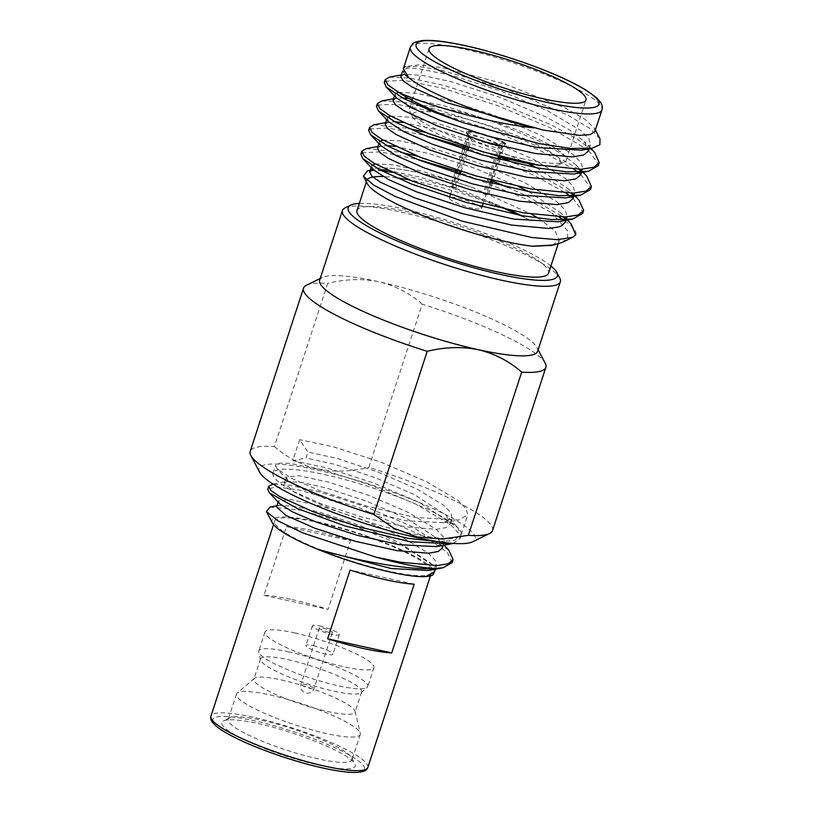 <?xml version="1.0" encoding="UTF-8"?>
<svg xmlns="http://www.w3.org/2000/svg" width="813" height="813" viewBox="0 0 813 813"><rect width="100%" height="100%" fill="white"/><g stroke="black" fill="none" stroke-linecap="round" stroke-linejoin="round"><path stroke-width="0.61" stroke-dasharray="4.07 3.05" d="M258.107 723.55A70.152 11.941 -161.9 0 1 354.864 763.854A70.152 11.941 -161.9 0 1 284.835 755.694A70.152 11.941 -161.9 0 1 223.504 720.918A70.152 11.941 -161.9 0 1 258.107 723.55M261.837 720.318A65.111 11.087 -161.9 0 1 351.643 757.726A65.111 11.087 -161.9 0 1 351.978 759.85A65.111 11.087 -161.9 0 1 286.643 750.155A65.111 11.087 -161.9 0 1 228.199 719.393A65.111 11.087 -161.9 0 1 229.723 717.879A65.111 11.087 -161.9 0 1 261.837 720.318M270.119 694.983A65.111 11.087 -161.9 0 1 360.281 733.306A65.111 11.087 -161.9 0 1 360.261 734.515A65.111 11.087 -161.9 0 1 294.926 724.82A65.111 11.087 -161.9 0 1 236.481 694.058A65.111 11.087 -161.9 0 1 237.172 693.072A65.111 11.087 -161.9 0 1 270.119 694.983M281.369 679.932A53.191 9.055 -161.9 0 1 355.017 711.243A53.191 9.055 -161.9 0 1 355.007 712.229A53.191 9.055 -161.9 0 1 301.633 704.302A53.191 9.055 -161.9 0 1 253.89 679.18A53.191 9.055 -161.9 0 1 254.449 678.367A53.191 9.055 -161.9 0 1 281.369 679.932M287.985 659.689A53.191 9.055 -161.9 0 1 338.665 676.213A53.191 9.055 -161.9 0 1 361.622 691.975A53.191 9.055 -161.9 0 1 361.084 692.757A53.191 9.055 -161.9 0 1 308.249 684.058A53.191 9.055 -161.9 0 1 260.475 659.871A53.191 9.055 -161.9 0 1 260.506 658.926A53.191 9.055 -161.9 0 1 287.985 659.689M288.381 651.772A57.317 9.756 -161.9 0 1 342.995 669.577A57.317 9.756 -161.9 0 1 367.73 686.568A57.317 9.756 -161.9 0 1 367.161 687.402A57.317 9.756 -161.9 0 1 310.22 678.032A57.317 9.756 -161.9 0 1 258.737 651.965A57.317 9.756 -161.9 0 1 258.768 650.949A57.317 9.756 -161.9 0 1 288.381 651.772M294.56 632.87A57.317 9.756 -161.9 0 1 349.173 650.685A57.317 9.756 -161.9 0 1 373.909 667.666A57.317 9.756 -161.9 0 1 316.399 659.14A57.317 9.756 -161.9 0 1 264.947 632.057A57.317 9.756 -161.9 0 1 294.56 632.87M313.269 645.654A14.177 2.419 -161.9 0 1 326.785 650.065A14.177 2.419 -161.9 0 1 332.903 654.272A14.177 2.419 -161.9 0 1 318.676 652.158A14.177 2.419 -161.9 0 1 305.952 645.461A14.177 2.419 -161.9 0 1 313.269 645.654M319.702 625.98A14.177 2.419 -161.9 0 1 333.218 630.39A14.177 2.419 -161.9 0 1 339.336 634.587A14.177 2.419 -161.9 0 1 325.109 632.484A14.177 2.419 -161.9 0 1 312.375 625.776A14.177 2.419 -161.9 0 1 319.702 625.98M322.873 628.144A6.88 1.169 -161.9 0 1 329.428 630.288A6.88 1.169 -161.9 0 1 332.395 632.321A6.88 1.169 -161.9 0 1 325.495 631.295A6.88 1.169 -161.9 0 1 319.316 628.053A6.88 1.169 -161.9 0 1 322.873 628.144M292.04 599.628A82.54 14.045 -161.9 0 1 328.056 609.404L350.515 540.686A82.54 14.045 -161.9 0 0 314.499 530.909A82.54 14.045 -161.9 0 0 286.44 526.57L263.981 595.289A82.54 14.045 -161.9 0 1 292.04 599.628M317.304 522.322A82.54 14.045 -161.9 0 1 395.951 547.972A82.54 14.045 -161.9 0 1 431.571 572.433A82.54 14.045 -161.9 0 1 348.757 560.137A82.54 14.045 -161.9 0 1 274.662 521.143A82.54 14.045 -161.9 0 1 317.304 522.322M369.793 171.523L369.702 171.726C371.693 162.763 420.687 170.191 471.662 187.203A100.771 17.154 18.1 0 0 369.712 171.665M370.891 170.222L379.102 169.5M387.283 170.232L420.412 177.254L465.554 191.634L510.493 210.333M520.981 215.486L528.989 219.784L520.645 215.425M509.538 210.13L447.943 186.492L391.632 172.275M381.866 170.923L374 170.415M389.539 77.093L410.067 78.109L443.136 85.202L497.719 102.438L550.828 124.694L577.433 139.155L594.618 152.397M381.744 100.954L402.272 101.971L435.341 109.064L489.924 126.3L543.033 148.555L578.846 169.317M580.116 170.283L586.823 176.258M373.939 124.816L408.319 128.383M425.585 132.417L500.696 157.285M515.259 163.332L535.228 172.417L571.051 193.169M572.311 194.144L579.019 200.12M366.145 148.667L400.524 152.244M417.791 156.279L492.891 181.147M507.464 187.193L527.434 196.279L563.257 217.03M564.517 217.996L571.224 223.971M400.85 76.422L404.386 74.349L422.333 75.355L451.611 81.818L499.507 97.204L546.112 117.011L569.202 129.714L584.252 141.421L588.5 150.964M393.045 100.284L396.592 98.21L402.496 97.916M408.654 98.403L443.807 105.67L491.713 121.066L538.318 140.873L561.397 153.576L576.458 165.273L579.588 169.297M580.594 171.482L580.706 174.825M385.25 124.145L388.797 122.072L394.701 121.777M402.872 122.509L436.012 129.531L482.231 144.308L527.85 163.443M536.59 167.773L568.663 189.134L571.793 193.159M572.799 195.344L572.911 198.677M377.456 147.996L380.992 145.934L386.897 145.629M395.077 146.37L428.217 153.393L473.369 167.773L518.308 186.472M528.796 191.634L560.858 212.996L563.988 217.02M565.005 219.205L565.106 222.538M575.828 234.388A114.633 19.512 18.1 0 0 563.541 219.906M559.029 217.01A114.633 19.512 18.1 0 0 551.793 212.823L567.555 230.709L567.687 237.457L562.403 242.335M385.25 81.229L404.193 80.324L442.191 88.099L496.773 105.334L549.883 127.59L586.803 149.196M588.602 150.629L598.531 164.145M377.445 105.09L396.398 104.186L434.396 111.96L488.979 129.196L542.088 151.452L573.805 169.267M577.901 172.214L579.008 173.057M580.797 174.48L590.726 187.996M369.651 128.942L387.913 127.966L424.64 135.314M463.562 146.879L534.283 175.313L566 193.128M570.106 196.065L571.204 196.909M573.002 198.342L582.931 211.858M361.856 152.803L380.118 151.818L416.835 159.175M455.768 170.73L526.489 199.175L551.793 212.823M375.047 163.85L392.984 164.815L422.364 171.289L472.678 187.559L531.631 214.266M538.399 218.27L555.086 230.963L559.253 240.455L551.793 245.333M404.447 74.207L402.801 70.457L406.967 68.282L417.516 68.475L453.563 75.853L501.458 91.239L548.064 111.046L580.716 130.487L588.866 138.738L590.451 144.999L581.386 150.192M396.642 98.088L394.996 94.318L394.508 95.822M398.451 92.265L416.378 93.231L445.758 99.714L493.664 115.1L540.269 134.907L572.911 154.348L581.071 162.59L582.687 168.748L581.427 172.61M579.486 172.173L573.582 174.053M388.838 121.95L387.201 118.18L386.703 119.684M390.647 116.127L408.573 117.092L437.963 123.566L485.859 138.962L532.464 158.769L565.116 178.21L573.277 186.451L574.893 192.61L573.632 196.461M571.691 196.035L565.787 197.915M381.043 145.801L379.397 142.031L378.909 143.545M382.852 139.988L400.779 140.954L430.158 147.427L478.064 162.824L524.67 182.63L557.322 202.071L565.472 210.313L567.057 216.573M563.897 219.896L557.982 221.776M373.238 169.663L371.602 165.893L371.104 167.407M599.974 138.779L589.506 128.281L568.511 115.476L505.544 88.658L440.057 69.857L416.642 66.331L403.797 67.398L404.041 73.8M448.898 550.259L411.449 526.255L365.657 506.763L318.584 491.591L289.784 485.219L272.162 484.213L287.03 481.469L284.326 483.085L293.788 491.601L322.588 504.365L363.177 517.434L404.864 526.773L436.53 529.354L446.073 527.596L450.189 523.938L446.327 515.401L414.539 494.711L375.24 477.668L334.854 464.345L306.034 458.004L307.975 452.048L299.621 439.701L292.771 460.666L306.034 458.004M439.03 541.783L454.457 540.401L460.89 535.838L457.871 527.718A99.044 16.86 -161.9 0 1 461.296 534.619A99.044 16.86 -161.9 0 1 361.917 519.863A99.044 16.86 -161.9 0 1 273.016 473.075A99.044 16.86 -161.9 0 1 415.402 503.887A99.044 16.86 -161.9 0 1 457.871 527.718L419.254 502.393L373.452 482.902L326.389 467.739L292.771 460.666M452.15 562.586L447.496 552.677L425.819 537.22L357.852 507.149L299.448 490.117L276.166 486.814L267.762 489.121M453.136 543.399L459.955 538.724L459.386 534.273L450.869 524.832L415.402 503.887L370.687 485.117L325.434 470.636L290.028 463.349L279.652 463.146L275.546 465.331L277.162 468.928L292.253 478.674L319.824 490.706L366.917 506.235L415.291 517.424L458.776 520.015L467.78 514.771L466.195 508.704L458.186 500.574L426.103 481.438L380.301 461.936L333.239 446.774L299.621 439.701M272.487 523.074A85.284 14.512 -161.9 0 1 357.629 532.993A85.284 14.512 -161.9 0 1 432.191 575.269L432.862 574.933M270.007 507.027L300.566 510.188L350.708 524.385L401.398 545.096L432.272 564.75L435.382 569.263M492.526 530.554A127.468 21.697 18.1 0 0 368.868 467.384L422.211 304.174A127.468 21.697 -161.9 0 1 545.218 363.198M306.531 285.18A127.468 21.697 -161.9 0 1 327.73 283.371L274.388 446.571A127.468 21.697 18.1 0 0 250.201 451.357M259.652 472.221A113.718 19.36 -161.9 0 1 373.167 485.442A113.718 19.36 -161.9 0 1 472.577 541.814M274.388 446.571C300.729 469.264 332.222 476.205 368.868 467.384M537.596 351.338A114.633 19.512 18.1 0 0 537.007 347.598A114.633 19.512 18.1 0 0 378.899 281.745A114.633 19.512 18.1 0 0 322.365 277.446A114.633 19.512 18.1 0 0 319.682 280.109M422.211 304.174C409.701 293.219 395.26 285.749 378.899 281.745C362.273 278.483 345.22 279.022 327.73 283.371M345.108 207.874A114.633 19.512 -161.9 0 1 457.445 227.61A114.633 19.512 -161.9 0 1 559.75 278.026M471.764 139.043A16.961 2.886 18.1 0 0 492.851 146.818A16.961 2.886 18.1 0 0 501.225 147.458A16.961 2.886 18.1 0 0 501.621 147.062A16.961 2.886 18.1 0 0 500.422 145.354L503.593 143.291A19.715 3.354 -161.9 0 1 504.609 145.791A19.715 3.354 -161.9 0 1 489.263 143.616A19.715 3.354 -161.9 0 1 470.26 135.944L471.764 139.043L468.928 147.692M472.78 208.23A16.961 2.886 -161.9 0 1 456.611 202.965A16.961 2.886 -161.9 0 1 449.294 197.935A16.961 2.886 -161.9 0 1 466.316 200.455A16.961 2.886 -161.9 0 1 481.54 208.474A16.961 2.886 -161.9 0 1 472.78 208.23M458.857 174.043L454.558 187.183A16.961 2.886 18.1 0 0 455.758 187.996L460.188 174.449M461.134 171.553L467.983 150.588M500.422 145.354L484.416 194.317A16.961 2.886 18.1 0 0 483.217 193.494L499.223 144.531A16.961 2.886 18.1 0 0 481.509 137.59A16.961 2.886 18.1 0 0 469.365 136.513A16.961 2.886 18.1 0 0 469.457 137.072A16.961 2.886 18.1 0 0 470.564 138.22L467.607 147.285M466.662 150.181L459.802 171.147M470.564 138.22L469.071 135.131A19.715 3.354 -161.9 0 1 467.699 133.728A19.715 3.354 -161.9 0 1 480.239 133.952A19.715 3.354 -161.9 0 1 502.404 142.478L499.223 144.531M469.071 135.131L467.516 134.785L463.817 146.086M462.871 148.982L456.022 169.947M455.077 172.844L450.666 186.329L454.558 187.183M455.758 187.996L451.865 187.142A21.555 3.669 -161.9 0 1 450.666 186.329M451.865 187.142L456.398 173.26M457.343 170.364L464.193 149.409M465.148 146.513L468.705 135.608L470.26 135.944M468.705 135.608A21.555 3.669 18.1 0 0 495.686 145.598A21.555 3.669 18.1 0 0 506.814 145.903A21.555 3.669 18.1 0 0 505.158 143.637L500.788 156.99M503.593 143.291L505.158 143.637M499.934 159.612L493.074 180.577M492.129 183.474L488.308 195.171L484.416 194.317M483.217 193.494L487.119 194.358A21.555 3.669 -161.9 0 1 488.308 195.171M487.119 194.358L490.788 183.128M491.733 180.232L498.582 159.267M499.456 156.614L503.958 142.814L502.404 142.478M503.958 142.814A21.555 3.669 18.1 0 0 481.438 133.921A21.555 3.669 18.1 0 0 465.849 132.519A21.555 3.669 18.1 0 0 467.516 134.785M495.828 145.171A21.555 3.669 18.1 0 0 506.956 145.476A21.555 3.669 18.1 0 0 487.617 135.293A21.555 3.669 18.1 0 0 465.991 132.082A21.555 3.669 18.1 0 0 475.29 138.474A21.555 3.669 18.1 0 0 495.828 145.171M540.747 165.456A77.946 13.272 18.1 0 0 558.744 164.815A77.946 13.272 18.1 0 0 490.595 126.167A77.946 13.272 18.1 0 0 412.78 117.102A77.946 13.272 18.1 0 0 490.615 154.013M523.694 158.952A82.54 14.045 -161.9 0 1 409.854 111.533A82.54 14.045 -161.9 0 1 409.427 108.84A82.54 14.045 -161.9 0 1 492.241 121.137A82.54 14.045 -161.9 0 1 566.326 160.131A82.54 14.045 -161.9 0 1 564.395 162.051A82.54 14.045 -161.9 0 1 523.694 158.952M594.892 131.442L594.364 128.149L584.75 119.105L564.771 107.773L504.436 83.83L441.591 67.509L418.807 64.867L405.677 66.473L403.339 68.831M356.998 210.547A100.771 17.154 -161.9 0 1 458.115 225.557A100.771 17.154 -161.9 0 1 548.572 273.168M528.989 219.784A100.771 17.154 18.1 0 0 519.233 215.16M505.554 209.266A100.771 17.154 18.1 0 0 409.691 180.019M396.622 177.834A100.771 17.154 18.1 0 0 382.923 176.543M366.917 180.242A100.771 17.154 18.1 0 0 366.826 180.486A100.771 17.154 18.1 0 0 367.344 183.768M550.909 266.014A110.05 18.729 18.1 0 0 458.603 224.053A110.05 18.729 18.1 0 0 359.336 203.392M434.569 571.752L430.727 563.124L398.939 542.434L359.641 525.381L319.255 512.068L294.265 506.326L279.225 505.33L276.552 506.895M442.363 547.891L438.522 539.263L406.734 518.572L367.446 501.53L327.05 488.207L302.06 482.465L287.03 481.469M428.319 570.482L436.52 565.787L435.229 560.34L428.39 553.206L400.89 536.468L361.592 519.416L321.206 506.103L290.841 499.568L278.493 500.93L279.733 503.786M436.114 546.621L444.315 541.925L443.024 536.478L436.185 529.354L408.685 512.607L369.397 495.564L329.001 482.241L298.635 475.707L286.278 477.129L287.538 479.924L300.495 488.115L324.539 498.399L365.128 511.468L406.815 520.808L443.918 522.759L452.14 517.972L450.829 512.627L443.979 505.493L416.49 488.745L377.191 471.703L336.806 458.38L307.975 452.048M414.183 584.181L350.108 570.065M263.981 595.289L328.056 609.404M286.44 526.57L350.515 540.686M323.168 768A79.786 13.577 -161.9 0 1 212.691 719.627A79.786 13.577 -161.9 0 1 329.783 745.419A79.786 13.577 -161.9 0 1 323.168 768M313.32 687.656A6.88 1.169 18.1 0 0 304.509 684.333A6.88 1.169 18.1 0 0 300.962 684.231A6.88 1.169 18.1 0 0 301.664 685.085A6.88 1.169 18.1 0 0 308.849 688.001A6.88 1.169 18.1 0 0 314.031 688.509A6.88 1.169 18.1 0 0 313.32 687.656M367.842 767.411A82.54 14.045 18.1 0 0 332.222 742.95A82.54 14.045 18.1 0 0 253.575 717.31A82.54 14.045 18.1 0 0 210.933 716.131M410.341 47.347A100.771 17.154 -161.9 0 1 511.458 62.347A100.771 17.154 -161.9 0 1 601.915 109.958M229.723 717.879L223.504 720.918M351.643 757.726L354.864 763.854M236.481 694.058L228.199 719.393M360.261 734.515L351.978 759.85M254.449 678.367L237.172 693.072M355.017 711.243L360.281 733.306M260.506 658.926L253.89 679.18M361.622 691.975L355.007 712.229M361.084 692.757L367.161 687.402M260.475 659.871L258.737 651.965M264.947 632.057L258.768 650.949M373.909 667.666L367.73 686.568M312.375 625.776L305.952 645.461M339.336 634.587L332.903 654.272M319.316 628.053L300.962 684.231A6.88 6.88 0 0 0 305.363 692.91A6.88 6.88 0 0 0 314.031 688.509L332.395 632.321M274.662 521.143L273.534 524.619M431.571 572.433L430.433 575.909M401.337 74.918L404.386 74.349M590.888 148.444L584.252 141.421M393.543 98.78L396.592 98.21M583.084 172.305L576.458 165.273M385.738 122.631L388.797 122.072M575.289 196.157L568.663 189.134M377.943 146.492L380.992 145.934M567.484 220.018L560.858 212.996M459.955 538.724L460.9 535.838M322.365 277.446L320.21 278.503M537.007 347.598L538.125 349.722M501.225 147.458L504.609 145.791M481.54 208.474L482.099 206.766M483.054 203.87L489.904 182.905M490.849 180.008L497.698 159.043M498.572 156.36L501.621 147.062M449.294 197.935L449.467 197.396M450.412 194.5L469.365 136.513M469.457 137.072L467.699 133.728M558.744 164.815L564.395 162.051M412.78 117.102L409.854 111.533M566.326 160.131L585.98 99.999M409.427 108.84L411.53 102.408M412.211 100.334L429.081 48.719M405.677 66.473L403.797 67.398M594.374 128.139L595.36 130.019M402.415 71.635L402.801 70.457M589.232 148.749L590.451 144.999M558.125 243.951L559.263 240.465M366.358 181.909L366.826 180.486M461.296 534.608L467.749 514.873M273.016 473.075L275.566 465.26M276.918 505.757L279.225 505.33M432.272 564.75L430.727 563.124M444.081 545.147L438.522 539.263M456.693 526.397L446.327 515.401M435.412 569.171L436.52 565.787M278.127 502.078L278.493 500.93M443.207 545.31L444.315 541.925M284.347 483.034L286.298 477.068M450.168 524.029L452.109 518.064M442.618 567.84L443.176 567.738M287.538 479.924L277.162 468.928M443.918 522.759L458.776 520.015"/><path stroke-width="1.22" d="M391.724 652.9L414.183 584.181A82.54 14.045 -161.9 0 1 350.108 570.065L327.639 638.784A82.54 14.045 -161.9 0 0 391.724 652.9L327.639 638.784M369.793 171.523L373.187 169.795M379.102 169.5L387.283 170.232M510.493 210.333L520.981 215.486M520.645 215.425L509.538 210.13M391.632 172.275L381.866 170.923M374 170.415L371.023 170.456M370.576 170.486L367.567 170.832L363.34 176.167L373.523 185.029L395.413 196.533L462.17 221.177L531.793 237.498L557.383 239.693L572.677 237.325L575.645 234.835A114.633 19.512 18.1 0 0 575.817 234.429A114.633 19.512 18.1 0 0 575.828 234.388M404.427 74.217L409.935 78.556C427.547 93.109 486.601 116.676 533.765 127.885C487.322 122.926 427.313 104.948 399.153 92.672L388.014 84.999L385.189 79.694L389.539 77.093L401.337 74.918M590.888 148.444L594.618 152.397L599.232 162.763L593.846 167.244L581.112 169.256L538.724 165.09L482.841 151.838L428.431 133.556L389.894 115.69L379.884 108.546L377.395 103.556L381.744 100.954L393.543 98.78M578.846 169.317L580.116 170.283M583.084 172.305L586.823 176.258L591.437 186.634L586.031 191.106L573.297 193.118L530.919 188.951L475.036 175.689L420.636 157.417L382.1 139.551L372.09 132.407L369.59 127.407L373.939 124.816L385.738 122.631M408.319 128.383L425.585 132.417M500.696 157.285L515.259 163.332M571.051 193.169L572.311 194.144M575.289 196.157L579.019 200.12L583.643 210.476L578.246 214.957L565.523 216.98L523.125 212.813L467.241 199.551L412.831 181.279L374.295 163.403L364.295 156.259L361.795 151.269L366.145 148.667L377.943 146.492M400.524 152.244L417.791 156.279M492.891 181.147L507.464 187.193M563.257 217.03L564.517 217.996M567.484 220.018L571.224 223.971L575.645 234.835M601.915 109.958A100.771 17.154 -161.9 0 1 549.852 108.525A100.771 17.154 -161.9 0 1 453.827 77.215A100.771 17.154 -161.9 0 1 410.341 47.347C413.898 41.3 414.163 43.333 416.286 41.839L421.815 40.65C427.475 40.04 435.28 40.457 445.239 41.91C466.286 45.111 490.635 51.351 518.298 60.619C546.814 70.375 569.212 80.091 585.472 89.765L596.752 97.906L600.36 101.991C602.25 104.999 602.768 107.651 601.915 109.958L594.892 131.442L590.258 134.572L579.527 135.395L542.83 129.989L445.849 102.377L411.896 86.92L403.055 80.761L400.829 76.493L402.415 71.635M589.232 148.749L588.5 150.964L583.724 155.009L572.484 156.899L535.157 153.484L485.95 142.072L438.044 126.239L404.102 110.771L395.26 104.623L393.025 100.345L394.508 95.822M402.496 97.916L408.654 98.403M579.588 169.297L580.594 171.482M581.427 172.61L580.706 174.825L575.919 178.87L564.689 180.76L527.352 177.346L478.156 165.933L430.25 150.1L396.297 134.633L387.466 128.484L385.23 124.206L386.703 119.684M394.701 121.777L402.872 122.509M527.85 163.443L536.59 167.773M571.793 193.159L572.799 195.344M573.632 196.461L572.911 198.677L568.124 202.732L556.895 204.622L519.558 201.207L470.361 189.785L422.455 173.962L388.502 158.494L379.661 152.346L377.425 148.068L378.909 143.545M386.897 145.629L395.077 146.37M518.308 186.472L528.796 191.634M563.988 217.02L565.005 219.205M567.057 216.573L565.106 222.538L560.33 226.593L549.09 228.483L511.753 225.069L462.556 213.646L414.65 197.823L380.708 182.356L371.866 176.208L369.63 171.929L371.104 167.407M563.541 219.906A114.633 19.512 18.1 0 0 559.029 217.01M399.153 92.672A114.633 19.512 -161.9 0 0 462.943 122.611L435.28 112.59L403.766 98.576L386.277 87.103L384.244 82.591L385.25 81.229M586.803 149.196L588.602 150.629M598.531 164.145L598.287 165.659L588.429 171.319L567.139 171.878L537.769 167.986L481.896 154.734L427.486 136.452L395.961 122.438L378.472 110.964L376.439 106.452L377.445 105.09M573.805 169.267L577.901 172.214M579.008 173.057L580.797 174.48M590.726 187.996L590.482 189.531L580.634 195.171L559.344 195.74L529.974 191.848L474.091 178.586L419.681 160.313L388.167 146.299L370.677 134.826L368.645 130.304L369.651 128.942M424.64 135.314L463.562 146.879M566 193.128L570.106 196.065M571.204 196.909L573.002 198.342M582.931 211.858L582.697 213.372L572.83 219.032L551.549 219.601L522.18 215.709L466.296 202.447L411.886 184.175L380.362 170.151L362.872 158.687L360.85 154.165L361.856 152.803M416.835 159.175L455.768 170.73M572.677 237.315L562.403 242.335L553.643 244.998L532.109 246.207A100.771 17.154 18.1 0 1 506.336 241.664A100.771 17.154 18.1 0 1 367.344 183.768L363.34 176.167M531.631 214.266L538.399 218.27M551.793 245.333L532.82 246.288M403.339 68.831L408.756 77.682L405.463 75.172M462.943 122.611L539.151 143.596L570.716 148.444L592.22 148.2L581.386 150.192L537.108 147.519L487.902 136.106L439.996 120.273L411.998 108.017L396.642 98.088L386.277 87.103M395.25 93.82L398.451 92.265M582.535 169.185L579.486 172.173M588.429 171.319L573.582 174.053L529.304 171.38L480.107 159.968L432.201 144.135L404.203 131.879L388.838 121.95L378.472 110.964M387.445 117.682L390.647 116.127M574.73 193.047L571.691 196.035M580.634 195.171L565.787 197.915L521.509 195.242L472.302 183.819L424.406 167.996L396.398 155.74L381.043 145.801L370.677 134.826M379.651 141.543L382.852 139.988M566.935 216.908L563.897 219.896M572.83 219.032L557.982 221.776L513.704 219.104L464.508 207.681L416.602 191.858L388.604 179.602L373.238 169.663L362.872 158.687M371.846 165.405L375.047 163.85M592.22 148.2L599.882 144.755L599.974 138.779L595.36 130.019M432.191 575.269A85.284 14.512 -161.9 0 1 426.571 576.529L425.931 576.529C407.852 578.155 356.846 565.36 318.422 549.568L317.161 549.08C354.478 560.045 407.039 570.391 435.057 568.521A99.044 16.86 18.1 0 1 375.697 557.088L400.636 562.24L437.343 565.574L448.39 563.694L453.126 559.598L448.898 550.259L444.081 545.147M272.975 484.06L268.697 486.296L270.892 490.483L279.591 496.509L312.964 511.672L360.068 527.2L408.431 538.389L439.03 541.783M435.057 568.521L443.176 567.738L452.15 562.586L453.095 559.7M268.717 486.225L267.762 489.121L269.367 492.79L297.426 508.582L345.149 525.991L409.874 541.692L450.961 543.877L453.136 543.399M317.161 549.08A85.284 14.512 -161.9 0 1 272.487 523.074L266.44 511.57L270.007 507.027L276.918 505.757M375.697 557.088L303.097 533.033L277.955 520.838L266.44 511.57M435.382 569.263L432.862 574.933L426.571 576.529M250.861 455.514A127.468 21.697 18.1 0 0 373.868 514.527L427.211 351.328A127.468 21.697 -161.9 0 1 303.544 288.148L250.201 451.357A127.468 21.697 18.1 0 0 250.861 455.514L259.652 472.221A113.718 19.36 -161.9 0 0 416.5 537.545A113.718 19.36 -161.9 0 0 472.577 541.814L489.548 533.521A127.468 21.697 18.1 0 1 468.349 535.34L521.692 372.141A127.468 21.697 -161.9 0 0 545.869 367.354A127.468 21.697 -161.9 0 0 545.218 363.198L538.125 349.722M489.548 533.521A127.468 21.697 18.1 0 0 492.526 530.554L545.869 367.354M303.544 288.148A127.468 21.697 -161.9 0 1 306.531 285.18L320.21 278.503M468.349 535.34L442.414 539.009L417.171 536.956L394.061 528.359L373.868 514.527M427.211 351.328C444.701 346.988 461.754 346.45 478.379 349.712A114.633 19.512 18.1 0 0 537.596 351.338L560.34 281.765A114.633 19.512 -161.9 0 1 501.123 280.129A114.633 19.512 -161.9 0 1 391.886 244.51A114.633 19.512 -161.9 0 1 342.425 210.537A114.633 19.512 -161.9 0 1 345.108 207.874L350.759 205.11A110.05 18.729 18.1 0 0 388.279 236.949A110.05 18.729 18.1 0 0 500.534 274.479A110.05 18.729 18.1 0 0 556.814 272.457A110.05 18.729 18.1 0 0 550.909 266.014M342.425 210.537L319.682 280.109A114.633 19.512 18.1 0 0 369.153 314.082A114.633 19.512 18.1 0 0 478.379 349.712C494.741 353.706 509.182 361.185 521.692 372.141M556.814 272.457L559.75 278.026A114.633 19.512 -161.9 0 1 560.34 281.765M460.188 174.449L461.134 171.553M467.983 150.588L468.928 147.692M467.607 147.285L466.662 150.181M459.802 171.147L458.857 174.043M463.817 146.086L462.871 148.982M456.022 169.947L455.077 172.844M456.398 173.26L457.343 170.364M464.193 149.409L465.148 146.513M500.788 156.99L499.934 159.612M493.074 180.577L492.129 183.474M490.788 183.128L491.733 180.232M498.582 159.267L499.456 156.614M490.615 154.013A77.946 13.272 18.1 0 0 520.3 161.889A77.946 13.272 18.1 0 0 540.747 165.456M543.338 98.83A82.54 14.045 18.1 0 0 585.98 99.999A82.54 14.045 18.1 0 0 511.895 61.005A82.54 14.045 18.1 0 0 429.081 48.719A82.54 14.045 18.1 0 0 464.701 73.18A82.54 14.045 18.1 0 0 543.338 98.83M558.125 243.951L548.572 273.168A100.771 17.154 -161.9 0 1 496.509 271.725A100.771 17.154 -161.9 0 1 400.484 240.414A100.771 17.154 -161.9 0 1 356.998 210.547L366.358 181.909M519.233 215.16A100.771 17.154 18.1 0 0 505.554 209.266M409.691 180.019A100.771 17.154 18.1 0 0 396.622 177.834M382.923 176.543A100.771 17.154 18.1 0 0 366.917 180.242M359.336 203.392A110.05 18.729 18.1 0 0 350.759 205.11M425.931 576.529L434.569 571.752L435.412 569.171M278.127 502.078L276.532 506.946L285.993 515.452L314.783 528.216L355.383 541.295L397.069 550.635L428.725 553.216L438.278 551.458L442.363 547.891L443.207 545.31M318.422 549.568L391.226 568.531L428.319 570.482L443.176 567.738M269.367 492.79L279.733 503.786L292.69 511.977L316.735 522.261L357.334 535.33L399.02 544.669L436.114 546.621L450.971 543.877M325.2 766.232A82.54 14.045 18.1 0 0 367.842 767.411C367.476 769.098 365.85 770.47 362.954 771.517L358.106 772.35C350.433 772.889 338.869 771.476 323.411 768.112C295.515 762.055 258.92 749.505 236.187 738.194C226.888 733.59 220.12 729.485 215.872 725.867L212.457 722.33C210.74 719.769 210.232 717.696 210.933 716.131A82.54 14.045 18.1 0 0 246.552 740.592A82.54 14.045 18.1 0 0 325.2 766.232M549.263 102.875A96.188 16.372 18.1 0 0 557.251 75.65A96.188 16.372 18.1 0 0 416.073 44.563A96.188 16.372 18.1 0 0 549.263 102.875M273.534 524.619L210.933 716.131M430.433 575.909L367.842 767.411M370.891 170.222L367.567 170.832M582.687 213.392L583.632 210.496M590.492 189.52L591.437 186.624M598.287 165.669L599.232 162.773M360.87 154.084L361.815 151.188M368.665 130.232L369.61 127.336M376.47 106.361L377.415 103.464M384.264 82.509L385.21 79.613M553.643 244.998L550.188 245.638M482.099 206.766L483.054 203.87M489.904 182.905L490.849 180.008M497.698 159.043L498.572 156.36M449.467 197.396L450.412 194.5M411.53 102.408L412.211 100.334M403.319 68.82L410.341 47.347"/></g></svg>
